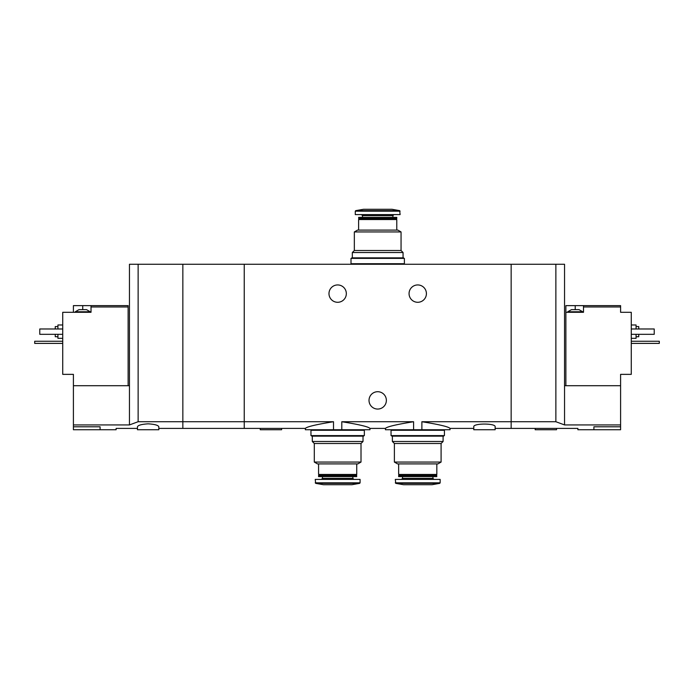 <?xml version="1.0" encoding="UTF-8"?>
<svg xmlns="http://www.w3.org/2000/svg" width="694" height="694" viewBox="0 0 694 694"><rect width="100%" height="100%" fill="white"/><g stroke="black" fill="none" stroke-linecap="round" stroke-linejoin="round"><path stroke-width="1.04" d="M158.822 428.415L244.236 428.415L244.236 421.726L244.236 428.415L305.36 428.415L305.36 429.742L341.804 429.742L341.804 421.726C359.162 424.52 368.54 426.749 369.954 428.415C368.549 426.749 359.162 424.52 341.804 421.726L413.589 421.726C396.222 424.52 386.844 426.749 385.439 428.415C386.81 426.758 396.196 424.528 413.589 421.726L413.589 429.742L421.883 429.742L421.883 421.726C439.241 424.52 448.628 426.749 450.033 428.415C448.662 426.758 439.276 424.528 421.883 421.726L511.157 421.726L511.157 264.258L182.843 264.258L182.843 428.415L182.843 421.726L138.132 421.726L129.457 424.928L73.408 424.928L73.408 429.742L116.115 429.742L116.115 428.415L137.464 428.415M341.804 429.742L369.954 429.742L369.954 428.415L385.439 428.415L385.439 429.742L413.589 429.742M333.51 429.742L333.51 421.726C316.126 424.528 306.739 426.758 305.36 428.415C306.783 426.741 316.16 424.52 333.51 421.726L244.236 421.726L244.236 264.258L244.236 421.726L182.843 421.726L182.843 264.258L129.457 264.258L129.457 424.928M421.883 429.742L450.033 429.742L450.033 428.415L473.785 428.415M426.411 293.614A8.675 8.675 0 0 1 413.398 301.127A8.675 8.675 0 0 1 413.398 286.102A8.675 8.675 0 0 1 426.411 293.614M346.332 293.614A8.675 8.675 0 0 1 333.32 301.127A8.675 8.675 0 0 1 333.32 286.102A8.675 8.675 0 0 1 346.332 293.614M495.143 428.415L511.157 428.415L511.157 421.726L555.868 421.726L555.868 264.258L511.157 264.258L511.157 428.415L577.885 428.415L577.885 429.742L620.592 429.742L620.592 424.928L564.543 424.928L555.868 421.726M495.143 426.793C495.95 423.149 472.987 423.149 473.785 426.793L473.785 429.742L495.143 429.742L495.143 426.793M359.891 421.726L395.493 421.726M386.367 400.386A8.675 8.675 0 0 1 373.355 407.899A8.675 8.675 0 0 1 373.355 392.873A8.675 8.675 0 0 1 386.367 400.386M260.25 428.415L260.25 429.742L281.608 429.742L281.608 428.415M354.339 231.935L401.054 231.935L401.054 250.508L354.339 250.508L354.339 231.935L357.54 230.087L397.853 230.087L401.054 231.935M358.607 230.087L358.607 219.547L396.777 219.547L396.777 230.087M358.607 219.547L359.145 219.009L396.248 219.009L396.777 219.547M358.607 218.48L396.777 218.48L396.777 217.387L358.607 217.387L359.145 219.009M396.248 219.009L396.777 218.48M358.607 217.387L396.777 217.387M392.908 217.005L392.908 215.608L393.914 214.602M400.117 211.176L355.276 211.176L355.276 214.602L400.117 214.602L399.675 210.646L391.841 209.267L363.552 209.267L355.718 210.646L399.675 210.646M354.339 250.508L352.335 252.512L403.058 252.512L401.054 250.508M403.587 264.258L403.587 263.72M351.008 263.72L404.385 263.72L404.385 258.385L351.008 258.385L351.008 263.72M351.806 258.385L351.806 257.847L403.587 257.847L403.587 258.385M571.483 309.628L578.952 309.628L582.691 311.762L567.744 311.762L571.483 309.628M583.498 305.629L565.879 305.629L565.879 312.3L583.498 312.3L583.498 306.965L620.592 306.965L620.592 305.629L583.498 305.629L583.498 306.965M565.879 385.708L565.879 312.3M564.543 424.928L564.543 385.708L620.592 385.708L620.592 374.361L631.271 374.361L631.271 312.3L620.592 312.3L620.592 306.965M593.908 429.742L593.908 426.793C573.235 428.554 573.235 428.554 593.908 426.793L620.592 426.793M620.592 385.708L620.592 424.928M564.543 385.708L564.543 264.258L555.868 264.258M636.077 336.72L638.749 336.72L638.749 334.317M638.749 328.982L638.749 326.579L636.077 326.579M631.271 338.325L636.077 338.325L636.077 334.317M636.077 328.982L636.077 324.983L631.271 324.983M631.271 328.982L654.225 328.982L654.225 334.317L631.271 334.317M535.178 428.415L535.178 429.742L556.536 429.742L556.536 428.415M631.271 341.257L659.3 341.257L659.3 343.4L631.271 343.4M80.877 309.628L86.481 309.628L90.22 311.762L75.273 311.762L79.012 309.628L80.877 309.628M128.121 385.708L128.121 305.629L91.018 305.629L91.018 312.3L62.729 312.3L62.729 374.361L73.408 374.361L73.408 424.928M128.121 306.965L91.018 306.965M91.018 305.629L73.408 305.629L73.408 312.3M148.143 423.834C141.593 424.242 138.037 425.231 137.464 426.793L137.464 429.742L158.822 429.742L158.822 426.793C158.249 425.231 154.693 424.242 148.143 423.834M100.092 429.742L100.092 426.793C120.765 428.554 120.765 428.554 100.092 426.793L73.408 426.793M73.408 385.708L129.457 385.708M138.132 421.726L138.132 264.258M55.251 334.317L55.251 336.72L57.923 336.72M57.923 326.579L55.251 326.579L55.251 328.982M57.923 334.317L57.923 338.325L62.729 338.325M62.729 324.983L57.923 324.983L57.923 328.982M62.729 328.982L39.775 328.982L39.775 334.317L62.729 334.317M62.729 341.257L34.7 341.257L34.7 343.4L62.729 343.4M441.089 462.065L394.383 462.065L394.383 443.492L441.089 443.492L441.089 462.065L437.888 463.913L397.584 463.913L394.383 462.065M436.821 463.913L436.821 474.453L398.651 474.453L398.651 463.913M436.821 474.453L436.283 474.991L399.18 474.991L398.651 474.453M436.821 475.52L398.651 475.52L398.651 476.613L436.821 476.613L436.283 474.991M436.821 476.613L398.651 476.613M432.952 476.995L432.952 478.392L402.52 478.392L401.522 479.398M433.95 479.398L432.952 478.392M440.152 482.824L440.152 479.398L395.311 479.398L395.754 483.354L439.718 483.354L440.152 482.824L395.311 482.824M439.718 483.354L431.885 484.733L403.587 484.733L395.754 483.354M441.089 443.492L443.093 441.488L392.379 441.488L394.383 443.492M443.622 429.742L443.622 430.28M444.429 430.28L391.043 430.28L391.043 435.615L444.429 435.615L444.429 430.28M443.622 435.615L443.622 436.153L391.841 436.153L391.841 435.615M361.01 462.065L314.304 462.065L314.304 443.492L361.01 443.492L361.01 462.065L357.809 463.913L317.505 463.913L314.304 462.065M356.742 463.913L356.742 474.453L318.572 474.453L318.572 463.913M356.742 474.453L356.213 474.991L319.11 474.991L318.572 474.453M356.742 475.52L318.572 475.52L318.572 476.613L356.742 476.613L356.213 474.991M356.742 476.613L318.572 476.613M352.873 476.995L352.873 478.392L322.441 478.392L321.443 479.398M353.871 479.398L352.873 478.392M360.082 482.824L360.082 479.398L315.232 479.398L315.675 483.354L359.639 483.354L360.082 482.824L315.232 482.824M359.639 483.354L351.806 484.733L323.508 484.733L315.675 483.354M361.01 443.492L363.014 441.488L312.3 441.488L314.304 443.492M363.552 429.742L363.552 430.28M364.35 430.28L310.964 430.28L310.964 435.615L364.35 435.615L364.35 430.28M363.552 435.615L363.552 436.153L311.762 436.153L311.762 435.615M362.485 217.005L362.485 215.608L392.908 215.608M575.222 305.629L575.222 309.628M82.742 305.629L82.742 309.628M362.485 215.608L361.479 214.602M355.276 211.176L355.718 210.646M403.058 257.847L403.058 252.512M352.335 257.847L352.335 252.512M351.806 264.258L351.806 263.72M582.691 312.3L582.691 311.762M567.744 312.3L567.744 311.762M90.22 312.3L90.22 311.762M75.273 312.3L75.273 311.762M399.18 474.991L398.651 475.52M402.52 476.995L402.52 478.392M392.379 436.153L392.379 441.488M443.093 436.153L443.093 441.488M391.841 429.742L391.841 430.28M319.11 474.991L318.572 475.52M322.441 476.995L322.441 478.392M312.3 436.153L312.3 441.488M363.014 436.153L363.014 441.488M311.762 429.742L311.762 430.28"/></g></svg>
